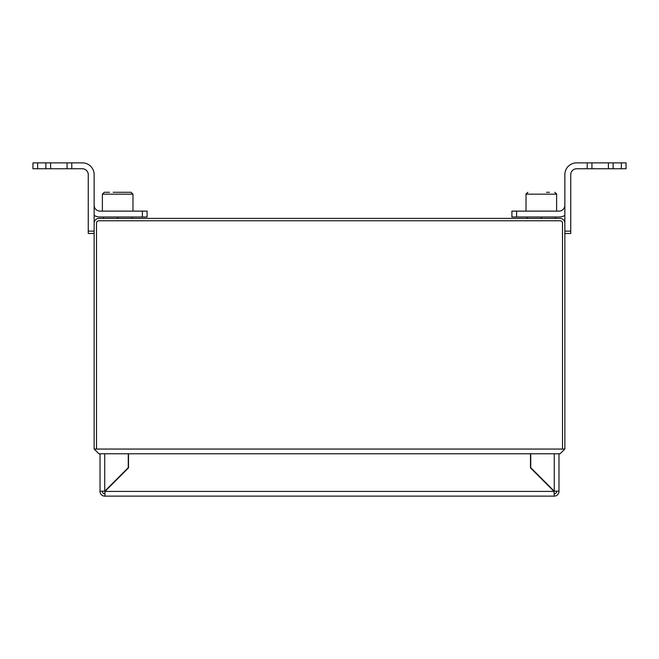 <?xml version="1.0" encoding="UTF-8"?>
<svg xmlns="http://www.w3.org/2000/svg" width="659" height="659" viewBox="0 0 659 659"><rect width="100%" height="100%" fill="white"/><g stroke="black" fill="none" stroke-linecap="round" stroke-linejoin="round"><path stroke-width="0.99" d="M562.506 449.059L564.854 449.059L564.854 223.121L564.854 449.059L560.15 453.771L564.854 449.059L94.146 449.059L94.146 223.121L94.146 449.059L98.85 453.771L94.146 449.059L96.494 449.059L96.494 223.121A2.356 2.356 0 0 1 98.85 220.765L560.15 220.765A2.356 2.356 0 0 1 562.506 223.121L562.506 449.059M608.397 168.753L608.397 162.864L613.109 162.864L613.109 168.753L587.218 168.753L587.218 162.864L576.625 162.864A11.771 11.771 0 0 0 564.854 174.635L564.854 223.121A4.704 4.704 0 0 0 560.15 218.409L98.85 218.409A4.704 4.704 0 0 0 94.146 223.121L94.146 174.635A11.771 11.771 0 0 0 82.375 162.864L71.782 162.864L71.782 168.753L82.375 168.753A5.882 5.882 0 0 1 88.257 174.635L88.257 231.12L94.146 231.12M542.423 479.818L542.316 479.241L542.423 479.818M116.684 479.241L116.577 479.818L116.684 479.241M554.03 496.136L104.97 496.136L104.97 491.425L554.03 491.425L554.268 496.136A4.704 4.704 0 0 0 558.972 491.425L558.972 453.771L560.15 453.771L98.85 453.771M564.854 223.121A4.704 4.704 0 0 0 560.15 218.409L98.85 218.409A4.704 4.704 0 0 0 94.146 223.121M104.97 496.136L104.732 496.136A4.704 4.704 0 0 1 100.028 491.425L100.028 453.771M104.97 493.78L104.732 493.78A2.356 2.356 0 0 1 102.384 491.425L102.384 491.194M556.616 491.194L556.616 491.425A2.356 2.356 0 0 1 554.268 493.78L554.03 493.78M104.97 491.425L128.505 467.89L128.505 453.771M554.03 491.425L530.495 467.89L530.495 453.771M128.266 453.771L128.266 467.651L104.732 491.194L100.028 491.194M558.972 491.194L554.268 491.194L530.734 467.651L530.734 453.771M106.445 489.48A17.653 17.653 0 0 0 106.297 490.098A17.653 17.653 0 0 1 106.445 489.48A17.653 17.653 0 0 0 106.297 490.098A17.653 17.653 0 0 1 106.445 489.48M552.555 489.48A17.653 17.653 0 0 1 552.703 490.098A17.653 17.653 0 0 0 552.555 489.48A17.653 17.653 0 0 1 552.703 490.098A17.653 17.653 0 0 0 552.555 489.48M131.8 218.409L131.8 217M117.681 218.409L117.681 217M103.554 218.409L103.554 217M608.397 162.864L591.922 162.864L591.922 168.753M613.109 168.753L621.346 168.753L621.346 162.864L626.05 162.864L626.05 168.753L621.346 168.753M613.109 162.864L621.346 162.864M587.218 168.753L576.625 168.753A5.882 5.882 0 0 0 570.743 174.635L570.743 233.475L564.854 233.475M587.218 162.864L591.922 162.864M564.854 215.419A11.771 11.771 0 0 1 558.972 217L511.903 217L511.903 211.119L558.972 211.119A5.882 5.882 0 0 0 564.854 205.229M113.142 192.288L131.067 192.288M125.811 192.288L121.272 192.288M555.446 218.409L555.446 217M541.319 218.409L541.319 217M527.2 218.409L527.2 217M94.146 233.475L88.257 233.475L88.257 231.12M37.654 168.753L32.95 168.753L32.95 162.864L37.654 162.864L37.654 168.753L45.891 168.753L45.891 162.864L50.603 162.864L50.603 168.753L45.891 168.753M37.654 162.864L45.891 162.864M71.782 168.753L50.603 168.753M67.078 168.753L67.078 162.864L50.603 162.864M67.078 162.864L71.782 162.864M94.146 205.229A5.882 5.882 0 0 0 100.028 211.119L147.097 211.119L147.097 217L100.028 217A11.771 11.771 0 0 1 94.146 215.419M546.459 192.288L549.375 192.288M102.384 211.119L102.384 194.166L104.262 192.288L109.542 192.288M104.732 491.194L104.732 453.771M554.268 453.771L554.268 491.194M564.854 231.12L570.743 231.12M516.607 211.119L516.607 217M102.417 194.166L132.978 194.166L131.092 192.288M142.393 217L142.393 211.119M526.022 211.119L526.022 194.166L556.616 194.166L554.738 192.288L556.591 193.861M132.978 211.119L132.978 194.084M526.022 194.166L527.908 192.288L526.047 193.861M556.616 211.119L556.616 194.166"/></g></svg>
